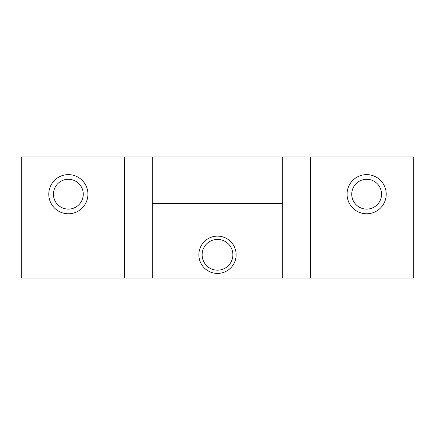 <?xml version="1.0" encoding="UTF-8"?>
<svg xmlns="http://www.w3.org/2000/svg" width="435" height="435" viewBox="0 0 435 435"><rect width="100%" height="100%" fill="white"/><g stroke="black" fill="none" stroke-linecap="round" stroke-linejoin="round"><path stroke-width="0.65" d="M217.5 236.145A18.645 18.645 0 0 1 233.644 264.105A18.645 18.645 0 0 1 201.356 264.105A18.645 18.645 0 0 1 217.5 236.145M152.25 278.09L152.25 203.52L282.75 203.52L282.75 278.09L21.75 278.09L21.75 156.91L152.25 156.91L152.25 203.52M310.715 278.09L413.25 278.09L413.25 156.91L310.715 156.91L310.715 278.09L282.75 278.09M152.25 156.91L282.75 156.91L282.75 203.52M87.93 194.195A19.575 19.575 0 0 1 68.355 213.77A19.575 19.575 0 0 1 48.78 194.195A19.575 19.575 0 0 1 68.355 174.62A19.575 19.575 0 0 1 87.93 194.195M386.22 194.195A19.575 19.575 0 0 1 366.645 213.77A19.575 19.575 0 0 1 347.07 194.195A19.575 19.575 0 0 1 366.645 174.62A19.575 19.575 0 0 1 386.22 194.195M282.75 156.91L310.715 156.91M68.355 209.11A14.915 14.915 0 0 0 83.27 194.195A14.915 14.915 0 0 0 68.355 179.28A14.915 14.915 0 0 0 53.445 194.195A14.915 14.915 0 0 0 68.355 209.11M366.645 209.11A14.915 14.915 0 0 0 381.555 194.195A14.915 14.915 0 0 0 366.645 179.28A14.915 14.915 0 0 0 351.73 194.195A14.915 14.915 0 0 0 366.645 209.11M217.5 239.408A15.383 15.383 0 0 0 204.178 262.474A15.383 15.383 0 0 0 230.822 262.474A15.383 15.383 0 0 0 217.5 239.408M124.285 278.09L124.285 156.91"/></g></svg>
